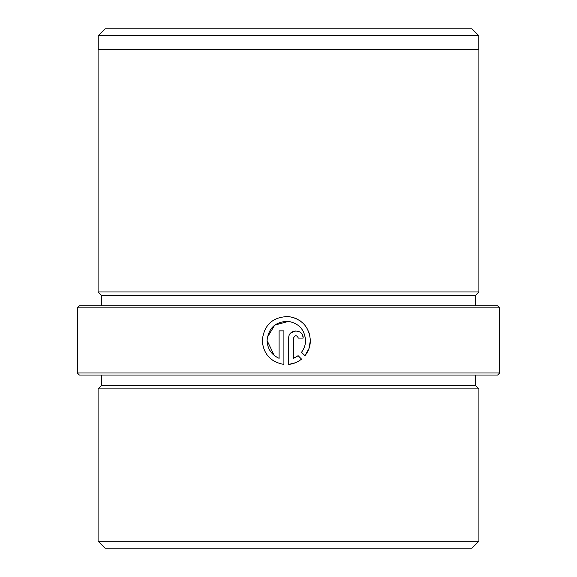 <?xml version="1.0" encoding="UTF-8"?>
<svg xmlns="http://www.w3.org/2000/svg" width="577" height="577" viewBox="0 0 577 577"><rect width="100%" height="100%" fill="white"/><g stroke="black" fill="none" stroke-linecap="round" stroke-linejoin="round"><path stroke-width="0.87" d="M262.665 344.895L262.261 340.488C263.357 353.975 270.577 361.952 283.906 364.419L283.906 330.866L279.095 330.866L279.095 358.324C271.471 354.826 267.461 348.876 267.072 340.488C268.557 327.772 275.698 321.396 288.5 321.367C299.016 323.437 304.699 329.813 305.558 340.488L304.606 334.509M288.5 321.375L274.71 325.139L267.324 337.365M301.511 352.287C304.173 348.804 305.514 344.873 305.558 340.488C305.522 344.866 304.173 348.796 301.511 352.287L304.937 355.706C308.5 351.263 310.311 346.193 310.368 340.488C309.229 326.892 301.944 318.908 288.5 316.535C272.77 316.867 264.021 324.844 262.261 340.488M275.453 361.945L271.738 359.622M271.695 359.586L268.449 356.593M285.521 316.448L286.711 316.441M291.789 317.069L296.239 318.583M300.242 320.877L303.69 323.856M306.798 327.887L309.301 333.405M497.605 375.05L79.395 375.05L77.318 372.973L499.682 372.973L497.605 375.05M77.318 307.887L79.395 305.81L497.605 305.81L499.682 307.887L77.318 307.887L77.318 372.973M98.227 35.637L105.014 28.85L471.986 28.85L478.773 35.637L98.227 35.637L98.227 49.622M471.986 548.15L105.014 548.15L98.09 541.226L478.91 541.226L471.986 548.15M475.448 375.05L475.448 385.436L478.91 388.898L98.09 388.898L98.09 541.226M475.448 385.436L101.552 385.436L98.09 388.898M301.533 359.11L298.114 355.684L293.527 358.324L293.527 338.079C295.128 334.977 296.737 334.977 298.338 338.079L303.149 338.079C303.596 328.775 288.291 328.767 288.716 338.079L288.716 364.419C293.498 363.914 297.768 362.147 301.533 359.11M475.448 295.424L101.552 295.424L98.09 291.962L478.91 291.962L475.448 295.424L475.448 305.81M478.91 291.962L478.91 49.622L98.09 49.622L98.09 291.962M295.518 362.709L288.716 364.419M290.844 332.965L295.994 330.866M302.644 335.432L303.149 338.079M293.527 358.324L297.198 356.355M298.338 338.079C296.737 334.977 295.135 334.977 293.527 338.079M310.368 340.488L308.969 348.558M308.969 348.566L304.937 355.706M267.072 340.488L274.234 355.468M478.773 35.637L478.773 49.622M478.91 388.898L478.91 541.226M499.682 307.887L499.682 372.973M101.552 295.424L101.552 305.81M101.552 375.05L101.552 385.436"/></g></svg>
